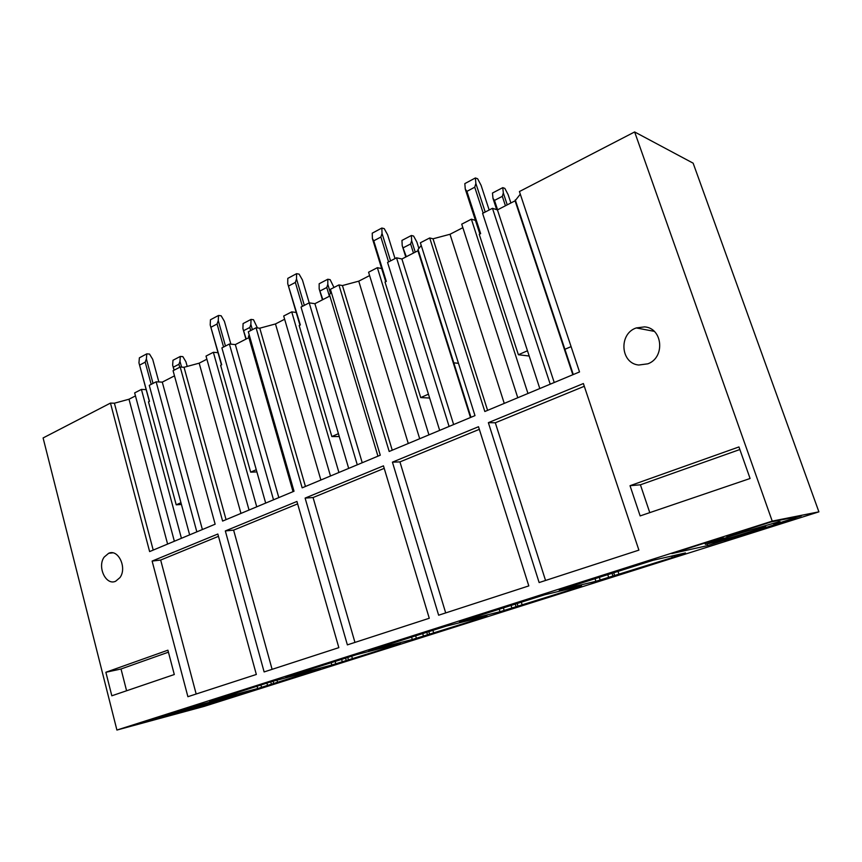 <?xml version="1.0" encoding="UTF-8"?>
<svg xmlns="http://www.w3.org/2000/svg" width="862" height="862" viewBox="0 0 862 862"><rect width="100%" height="100%" fill="white"/><g stroke="black" fill="none" stroke-linecap="round" stroke-linejoin="round"><path stroke-width="1.29" d="M320.265 668.783L257.695 688.522L209.714 701.323L270.873 681.831L320.233 668.664M818.9 511.845L772.223 521.122L634.637 131.951L693.145 163.177L818.9 511.845L203.982 706.441L116.909 730.049L43.1 437.95L110.465 403.093L114.398 403.211L128.998 399.225L135.463 395.906M772.223 521.122L116.909 730.049M671.8 553.576L714.232 540.054L723.692 538.028L705.364 544.364L730.782 538.265L707.616 545.614L671.8 553.576M726.386 536.186L770.951 521.984L801.304 515.907L776.694 523.708L773.796 524.312L778.946 522.361C780.649 521.639 780.519 521.467 778.558 521.855L735.652 534.224L726.386 536.186M787.965 520.476L796.035 518.827L733.185 538.718L724.123 540.711L787.965 520.476M765.305 526.068C759.11 527.21 719.996 539.289 715.46 541.444C714.286 541.961 714.512 542.036 716.128 541.692C723.089 540.28 760.489 528.74 765.65 526.391L765.305 526.068M193.928 706.42L172.659 713.37L172.475 712.68M194.069 706.937L222.482 699.459L236.716 694.944L182.27 709.555L157.337 717.496L172.659 713.37M160.407 717.475L165.86 715.535L150.505 719.684L126.466 727.334L195.728 707.939L168.402 715.665L160.289 717.033M211.33 703.931L248.471 692.164L216.384 701.388L196.633 707.907L211.33 703.931L211.093 703.058M175.686 713.359L209.003 703.263L175.686 713.359M653.062 560.278L685.462 552.93L672.155 557.617L595.901 581.322L559.244 590.071L653.062 560.278M544.601 594.812L581.57 585.858L570.666 589.759L500.003 611.718L459.468 621.836L544.601 594.812M446.322 626.092L486.922 615.867L478.065 619.088L412.316 639.518L368.688 650.724L446.322 626.092M356.857 654.56L400.324 643.311L393.212 645.972L331.827 665.022L285.764 677.123L356.857 654.56M225.327 530.938L296.937 501.458L338.841 647.642L264.128 671.929L225.327 530.938L233.613 530.13L297.638 503.871M272.101 669.332L233.613 530.13M284.643 319.242L275.474 323.95L259.774 328.196L256.068 327.775L248.31 331.795L294.017 491.243L222.611 521.079L180.201 367.018L184.037 367.277L226.059 519.635M249.161 334.768L248.719 337.699L235.326 344.584L278.814 497.6M265.679 503.085L221.9 347.892L229.389 344.024L235.326 344.584M229.389 344.024L273.523 499.809M249.043 510.035L206.018 356.081L213.367 352.289L218.011 352.687M213.367 352.289L256.747 506.824M240.961 513.407L199.176 363.171L206.891 359.206M199.176 363.171L184.037 367.277M330.491 475.996L283.695 316.009L291.712 311.872L296.216 312.475M392.425 462.151L478.507 426.722L528.805 585.901L438.639 615.209L392.425 462.151L399.936 461.903L479.337 429.341M445.697 612.914L399.936 461.903M462.851 227.665L450.007 234.27L433.026 238.796L429.707 237.955L420.387 242.772L474.994 415.624L389.193 451.472L338.906 284.923L342.44 285.548L392.242 450.201M421.238 245.454L418.048 249.484L417.93 250.756L470.49 417.499M439.663 430.386L387.566 262.425L396.52 257.803L401.907 258.988L417.93 250.756M401.907 258.988L453.638 424.546M396.52 257.803L449.091 426.442M419.686 438.726L368.58 272.22L377.362 267.683L381.672 268.556M377.362 267.683L428.931 434.868M408.276 443.499L358.754 281.163L369.615 275.581M358.754 281.163L342.44 285.548M517.782 397.738L461.72 224.163L471.374 219.185L475.447 220.381M526.596 235.498L527.145 235.66M634.637 131.951L519.42 191.547L579.523 371.942L484.832 411.508L429.707 237.955M539.806 388.536L482.601 213.388L492.461 208.302L497.439 209.897L515.077 200.824L520.292 194.176M433.026 238.796L487.59 410.355M450.007 234.27L504.259 403.394M471.374 219.185L527.964 393.481M492.461 208.302L550.215 384.193M497.439 209.897L554.234 382.512M515.077 200.824L572.831 374.744M488.366 422.66L583.391 383.547L638.893 550.128L539.138 582.55L488.366 422.66L495.316 422.779L584.296 386.284M545.549 580.46L495.316 422.779M338.906 284.923L330.415 289.32L380.271 455.201L302.163 487.838L256.068 327.775M348.69 468.4L301.021 307.066L309.199 302.853L314.899 303.693L329.521 296.183L329.478 294.696L331.245 292.099M259.774 328.196L305.439 486.47M275.474 323.95L320.88 480.015M291.712 311.872L338.917 472.484M309.199 302.853L357.277 464.812M314.899 303.693L362.234 462.743M305.116 498.096L383.461 465.846L429.265 618.259L347.375 644.873L305.116 498.096L313.068 497.536L384.215 468.357M354.95 642.405L313.068 497.536M174.361 541.25L134.655 392.9L141.422 389.408L146.174 389.613M180.201 367.018L173.079 370.703L215.144 524.204L149.622 551.583L110.465 403.093M189.64 534.86L149.266 385.357L156.151 381.812L162.282 382.125L174.49 375.854M174.426 375.627L174.049 374.259M114.398 403.211L153.21 550.085M128.998 399.225L167.605 544.062M141.422 389.408L181.429 538.287M156.151 381.812L196.838 531.854M162.282 382.125L202.387 529.537M104.183 557.078C96.975 566.808 105.951 585.923 115.659 581.236L119.969 577.583C127.274 567.886 118.277 548.717 108.666 553.285L104.183 557.078M217.838 534.02L256.337 674.461L187.894 696.701L152.121 561.076L217.838 534.02M738.949 446.936L750.08 478.496L640.143 515.918L630.025 485.705L738.949 446.936M644.539 326.881L636.264 327.937C618.453 333.734 620.457 363.495 638.785 365.025L647.847 363.818C665.41 357.611 662.727 327.969 644.539 326.881M105.864 672.263L111.823 695.796L174.296 674.526L167.907 650.185L105.864 672.263L121.025 668.987L168.435 652.178M196.17 694.018L160.666 560.052L218.474 536.336M152.121 561.076L160.666 560.052M732.915 537.931L733.185 538.718M707.066 543.987L707.616 545.614M704.911 543.028L705.364 544.364M735.34 533.33L735.652 534.224M649.786 512.642L640.412 484.8L739.865 449.522M630.025 485.705L640.412 484.8M222.299 698.813L222.482 699.459M121.025 668.987L126.585 690.764M510.886 202.979L508.127 194.64L504.841 188.379L502.772 187.647L492.471 193.045L492.978 198.357L494.497 200.404L497.589 209.811M571.086 346.621L564.448 349.487M527.469 350.769L518.385 354.745L529.182 356.017M489.163 210.005L481.061 185.265L477.623 178.757L475.382 177.96L464.823 183.617L465.275 189.112L479.875 234.022M505.444 205.781L502.32 196.342L503.322 192.969L507.244 204.854M502.32 196.342L494.497 200.404M502.772 187.647L503.322 192.969M492.978 198.357L496.695 209.66M465.275 189.112L466.902 191.364L480.651 233.634L479.25 234.345L518.385 354.745M475.382 177.96L475.867 183.466L485.22 212.041M466.902 191.364L474.736 187.216L475.867 183.466M474.736 187.216L483.183 213.086M418.76 248.073L416.842 241.985L413.609 236.059L411.379 235.488L401.961 240.412L402.209 245.616L406.314 256.714M458.465 363.301L453.24 362.794M428.436 394.193L420.71 397.587L429.621 398.018M395.033 258.568L387.631 234.798L384.247 228.645L381.844 228.031L372.233 233.182L372.395 238.558L385.734 281.702M413.48 253.04L410.624 243.957L411.648 240.703L415.236 252.135M410.624 243.957L403.481 247.663M411.379 235.488L411.648 240.703M402.209 245.616L405.776 256.995M372.395 238.558L373.752 240.821L386.305 281.411L385.023 282.057L420.71 397.587M381.844 228.031L382.038 233.419L390.572 260.874M373.752 240.821L380.875 237.039L382.038 233.419M380.875 237.039L388.59 261.897M333.971 287.477L330.146 279.665L327.775 279.245L319.155 283.76L319.166 288.856L322.841 299.62M338.432 433.672L331.848 436.549L339.283 436.549M309.221 302.853L302.433 279.967L299.103 274.127L296.571 273.674L287.789 278.383L287.725 283.641L299.944 325.146M329.403 296.248L326.773 287.499L327.819 284.352L330.415 293.015M326.773 287.499L320.233 290.893M327.775 279.245L327.819 284.352M319.166 288.856L322.442 299.814M287.725 283.641L300.342 324.952L299.179 325.534L331.848 436.549M296.571 273.674L296.528 278.954L304.34 305.353M288.835 285.893L295.343 282.445L296.528 278.954M295.343 282.445L302.411 306.355M257.436 327.937L253.493 319.716L251.025 319.414L243.084 323.573L242.912 328.551L246.198 339.003M256.262 469.704L250.67 472.15L256.887 471.913M230.887 344.164L224.411 321.332L221.157 315.783L218.517 315.46L210.457 319.77L210.199 324.909L221.448 364.906M250.702 330.555L249.818 327.463L250.864 324.414L252.383 329.683M249.818 327.463L243.795 330.588M251.025 319.414L250.864 324.414M242.912 328.551L245.939 339.132M210.199 324.909L221.696 364.777L220.629 365.316L250.67 472.15M218.517 315.46L218.269 320.61L225.467 346.05M211.115 327.161L217.073 323.993L218.269 320.61M217.073 323.993L223.581 347.02M187.129 366.135L185.912 361.749L182.852 356.631L180.298 356.437L172.982 360.262L172.648 365.143L174.189 370.132M180.955 502.729L176.214 504.809L181.429 504.453M158.856 381.952L152.714 359.346L149.514 354.056L146.799 353.84L139.385 357.816L138.954 362.848L149.352 401.412M179.749 367.255L178.93 364.27L179.986 361.318L181.58 367.115M178.93 364.27L173.37 367.147M180.298 356.437L179.986 361.318M172.648 365.143L174.038 370.207M138.954 362.848L149.471 401.347L148.49 401.854L176.214 504.809M146.799 353.84L146.389 358.883L153.037 383.418M139.698 365.068L145.193 362.159L146.389 358.883M145.193 362.159L151.195 384.366M276.95 680.096L277.629 682.585M273.06 681.163L273.771 683.717M270.754 681.864L271.433 684.342M266.897 683.092L267.554 685.484M260.917 684.999L261.574 687.38M257.07 686.227L257.695 688.522M478.076 618.097L478.259 618.711M432.864 630.262L433.726 633.139M428.823 631.544L429.653 634.335M426.744 632.212L427.552 634.874M422.682 633.505L423.457 636.081M415.635 635.747L416.4 638.311M411.573 637.04L412.316 639.518M674.073 555.516L674.418 556.54M671.627 556.076L672.155 557.617M618 571.323L619.024 574.437M613.733 572.68L614.725 575.697M612.02 573.23L612.979 576.118M607.742 574.588L608.658 577.378M599.305 577.271L600.211 580.061M595.028 578.639L595.901 581.322M499.195 609.143L500.003 611.718M503.365 607.818L504.195 610.49M511.058 605.361L511.899 608.044M515.239 604.036L516.101 606.816M517.146 603.432L518.051 606.331M521.294 602.107L522.232 605.102M571.56 588.283L571.808 589.058M331.148 662.641L331.827 665.022M335.102 661.38L335.814 663.848M341.589 659.322L342.3 661.8M345.543 658.062L346.276 660.626M347.742 657.361L348.517 660.033M351.685 656.101L352.483 658.87M778.095 520.551L778.558 521.855M248.461 336.105L293.026 491.663M476.557 618.474L476.783 619.207M418.048 249.484L470.964 417.305M671.897 556.012L672.317 557.251M515.271 199.909L573.284 374.55M569.76 588.724L570.062 589.651M329.478 294.696L377.944 456.17M391.197 645.67L391.37 646.274M636.264 327.937L654.183 331.331M112.706 552.854L108.666 553.285"/></g></svg>
